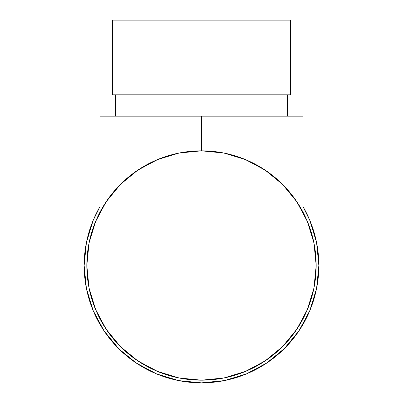 <?xml version="1.0" encoding="UTF-8"?>
<svg xmlns="http://www.w3.org/2000/svg" width="403" height="403" viewBox="0 0 403 403"><rect width="100%" height="100%" fill="white"/><g stroke="black" fill="none" stroke-linecap="round" stroke-linejoin="round"><path stroke-width="0.6" d="M290.372 94.826L290.372 20.15L112.628 20.15L112.628 94.826L290.372 94.826L112.628 94.826L112.628 20.15L290.372 20.15L290.372 94.826M287.707 116.16L287.707 94.826L287.707 116.16M115.293 94.826L115.293 116.16L115.293 94.826M265.114 364.111L268.579 361.788L284.473 348.479L299.066 330.697L309.912 310.411L316.592 288.397L318.844 265.506L316.592 242.611L309.912 220.602L303.076 206.754A117.344 117.344 0 0 1 201.5 382.85A117.344 117.344 0 0 1 84.156 265.506A117.344 117.344 0 0 0 110.412 339.482M115.097 344.903A117.344 117.344 0 0 0 115.102 344.908A117.344 117.344 0 0 0 116.276 346.167M160.339 375.395A117.344 117.344 0 0 0 167.593 377.843M170.832 378.77A117.344 117.344 0 0 0 187.526 382.014M187.556 382.019A117.344 117.344 0 0 0 203.817 382.825M208.744 382.628A117.344 117.344 0 0 0 214.467 382.13M226.526 380.15A117.344 117.344 0 0 0 227.76 379.873A117.344 117.344 0 0 0 227.791 379.868A117.344 117.344 0 0 0 229.922 379.354M252.036 371.41A117.344 117.344 0 0 0 257.154 368.81M276.926 355.396A117.344 117.344 0 0 0 282.694 350.222M284.73 348.222L283.969 348.988A117.344 117.344 0 0 0 284.019 348.938M284.024 348.933A117.344 117.344 0 0 0 285.017 347.935M284.191 348.766L285.117 347.834M266.877 362.952L266.348 363.305M267.008 362.861L267.819 362.312M201.52 382.85L201.807 382.85L201.52 382.85M137.03 363.556L136.108 362.937M135.126 362.277L137.096 363.597M119.384 349.33L136.305 363.073L119.797 349.733M116.336 346.232L118.905 348.862M316.179 265.506L313.972 287.878L307.449 309.393L296.85 329.216L282.589 346.595L265.209 360.856L245.387 371.455L223.872 377.979L201.5 380.185L179.128 377.979L157.613 371.455L137.791 360.856L120.411 346.595L106.15 329.216L95.551 309.393L89.028 287.878L86.821 265.506L89.028 243.135L95.551 221.62L106.15 201.792L120.411 184.418L137.791 170.157L157.613 159.558L179.128 153.034L201.5 150.828L223.872 153.034L245.387 159.558L265.209 170.157L282.589 184.418L296.85 201.792L307.449 221.62L313.972 243.135L316.179 265.506A114.679 114.679 0 0 1 201.5 380.185A114.679 114.679 0 0 1 86.821 265.506A114.679 114.679 0 0 1 201.5 150.828A114.679 114.679 0 0 1 316.179 265.506L315.196 250.545M273.607 176.333A114.679 114.679 0 0 0 249.502 161.361M153.498 161.361A114.679 114.679 0 0 0 129.393 176.333M129.373 176.353A114.679 114.679 0 0 0 117.958 186.947M296.502 201.278L297.273 202.427L296.502 201.278M105.722 202.437L106.498 201.278L105.722 202.437M157.724 159.512L157.442 159.628M245.558 159.628L245.231 159.492M118.527 348.479L103.934 330.697L118.275 348.232M84.156 265.506A117.344 117.344 0 0 1 99.924 206.754L93.088 220.602L86.408 242.611L84.156 265.506L86.408 288.397L93.088 310.411L103.934 330.697M299.066 330.697L284.473 348.479L266.695 363.073L246.404 373.919L224.39 380.593L201.5 382.85L178.61 380.593L156.596 373.919L136.305 363.073M86.821 265.506L87.804 280.468M201.5 380.185L216.461 379.203M121.227 351.099L120.532 350.444M118.789 348.746L117.056 346.983M117.686 347.633L118.653 348.605M122.618 352.378L121.928 351.748M137.322 363.743L136.446 363.163M136.365 363.113L133.413 361.078M134.607 358.655L134.098 358.282M133.655 357.96L133.393 357.768M130.058 355.209L129.111 354.449M127.01 352.696L126.557 352.308M133.534 361.164L136.058 362.907M136.189 362.992L136.743 363.365M121.656 347.819L120.411 346.595M225.292 380.412L222.647 380.931M222.038 378.331L224.456 377.863M245.079 374.458L247.437 373.485M264.328 364.614L267.466 362.554M267.607 362.458L270.695 360.277M263.209 365.314L263.607 365.068M264.343 364.604L263.748 364.977M265.34 363.964L264.887 364.257M282.629 350.288L282.926 350M282.941 349.985L283.964 348.988M286.664 346.232L287.178 345.688M288.84 343.875L288.331 344.434M282.095 347.089L282.841 346.343M290.901 341.512L289.722 342.877M266.091 363.476L268.826 361.617M201.5 150.828L201.5 116.16L303.076 116.16L303.076 212.275L303.076 116.16L201.5 116.16L201.53 150.828M298.497 204.331L296.109 200.699M283.551 185.39L280.402 182.287L283.551 185.39M267.788 171.93L263.592 169.094M246.037 159.83L243.216 158.686M226.703 153.634L221.438 152.576M99.924 212.275L99.924 116.16L201.5 116.16L99.924 116.16L99.924 212.275M181.562 152.576L176.297 153.634M159.784 158.686L156.963 159.83M139.408 169.094L135.212 171.93L139.408 169.094M122.598 182.287L119.449 185.39L122.598 182.287M106.891 200.699L104.503 204.331"/></g></svg>
